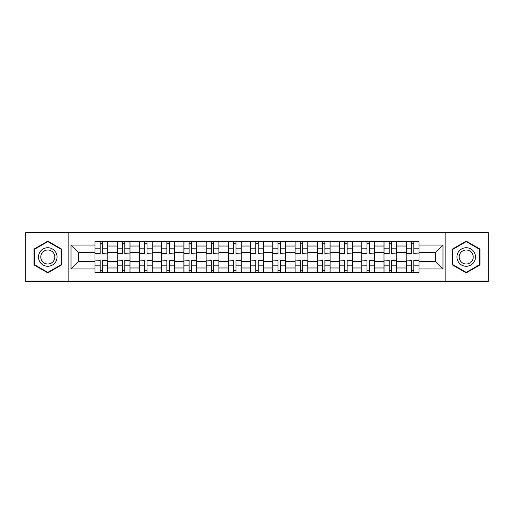 <?xml version="1.0" encoding="UTF-8"?>
<svg xmlns="http://www.w3.org/2000/svg" width="514" height="514" viewBox="0 0 514 514"><rect width="100%" height="100%" fill="white"/><g stroke="black" fill="none" stroke-linecap="round" stroke-linejoin="round"><path stroke-width="0.77" d="M445.831 281.441L488.3 281.441L488.3 232.559L25.7 232.559L25.7 281.441L445.831 281.441L445.831 232.559M117.192 272.317L117.192 246.026L107.786 246.026L107.786 272.317M107.786 246.026L107.786 241.683M117.192 246.026L117.192 241.683M130.023 241.683L130.023 272.317M139.429 272.317L139.429 241.683M152.253 241.683L152.253 272.317M161.659 272.317L161.659 241.683M174.484 241.683L174.484 272.317M183.89 272.317L183.89 241.683M196.714 241.683L196.714 272.317M206.12 272.317L206.12 241.683M218.951 241.683L218.951 272.317M228.357 272.317L228.357 241.683M241.182 241.683L241.182 272.317M250.588 272.317L250.588 241.683M263.412 241.683L263.412 272.317M272.818 272.317L272.818 241.683M285.643 241.683L285.643 272.317M295.049 272.317L295.049 241.683M307.88 241.683L307.88 272.317M317.286 272.317L317.286 241.683M330.11 241.683L330.11 272.317M339.516 272.317L339.516 241.683M352.341 241.683L352.341 272.317M361.747 272.317L361.747 241.683M374.571 241.683L374.571 272.317M383.977 272.317L383.977 241.683M396.808 241.683L396.808 272.317M406.214 272.317L406.214 241.683M406.214 261.42L396.808 261.42M383.977 261.42L374.571 261.42M361.747 261.42L352.341 261.42M339.516 261.42L330.11 261.42M317.286 261.42L307.88 261.42M295.049 261.42L285.643 261.42M272.818 261.42L263.412 261.42M250.588 261.42L241.182 261.42M228.357 261.42L218.951 261.42M206.12 261.42L196.714 261.42M183.89 261.42L174.484 261.42M161.659 261.42L152.253 261.42M139.429 261.42L130.023 261.42M117.192 261.42L107.786 261.42M406.214 252.58L396.808 252.58M383.977 252.58L374.571 252.58M361.747 252.58L352.341 252.58M339.516 252.58L330.11 252.58M317.286 252.58L307.88 252.58M295.049 252.58L285.643 252.58M272.818 252.58L263.412 252.58M250.588 252.58L241.182 252.58M228.357 252.58L218.951 252.58M206.12 252.58L196.714 252.58M183.89 252.58L174.484 252.58M161.659 252.58L152.253 252.58M139.429 252.58L130.023 252.58M117.192 252.58L107.786 252.58M78.571 261.42L94.962 261.42L94.962 252.58L78.571 252.58L78.571 261.42L71.022 268.97L71.022 245.03L94.962 245.03L94.962 252.58M419.038 252.58L419.038 261.42L435.429 261.42L435.429 252.58L419.038 252.58L419.038 241.683L94.962 241.683L94.962 245.03M419.038 245.03L442.978 245.03L442.978 268.97L419.038 268.97L419.038 261.42M94.962 261.42L94.962 272.317L419.038 272.317L419.038 268.97M94.962 268.97L71.022 268.97M68.169 281.441L68.169 232.559M61.545 249.059L47.789 241.117L34.04 249.059L34.04 264.941L47.789 272.883L61.545 264.941L61.545 249.059M479.96 249.059L466.211 241.117L452.455 249.059L452.455 264.941L466.211 272.883L479.96 264.941L479.96 249.059M102.588 270.184L100.166 270.184M100.166 243.816L102.588 243.816M124.818 270.184L122.396 270.184M122.396 243.816L124.818 243.816M147.049 270.184L144.627 270.184M144.627 243.816L147.049 243.816M169.286 270.184L166.857 270.184M166.857 243.816L169.286 243.816M191.516 270.184L189.094 270.184M189.094 243.816L191.516 243.816M213.747 270.184L211.325 270.184M211.325 243.816L213.747 243.816M235.977 270.184L233.555 270.184M233.555 243.816L235.977 243.816M258.214 270.184L255.786 270.184M255.786 243.816L258.214 243.816M280.445 270.184L278.023 270.184M278.023 243.816L280.445 243.816M302.675 270.184L300.253 270.184M300.253 243.816L302.675 243.816M324.906 270.184L322.484 270.184M322.484 243.816L324.906 243.816M347.143 270.184L344.714 270.184M344.714 243.816L347.143 243.816M369.373 270.184L366.951 270.184M366.951 243.816L369.373 243.816M391.604 270.184L389.182 270.184M389.182 243.816L391.604 243.816M413.834 270.184L411.412 270.184M411.412 243.816L413.834 243.816M71.022 245.03L78.571 252.58M435.429 261.42L442.978 268.97M435.429 252.58L442.978 245.03M102.588 253.633L107.715 253.935L102.588 253.935L102.588 241.824L107.715 241.824L104.869 241.824M107.715 253.633L107.715 241.824M100.166 243.675L102.588 243.675M100.166 241.824L95.032 241.824L95.032 253.935L100.166 253.935L100.166 241.824L104.65 241.824M100.166 260.367L95.032 260.065L100.166 260.065L100.166 272.176L95.032 272.176L97.885 272.176M95.032 260.367L95.032 272.176M102.588 270.325L100.166 270.325M102.588 272.176L107.715 272.176L107.715 260.065L102.588 260.065L102.588 272.176L98.097 272.176M124.818 253.633L129.952 253.935L124.818 253.935L124.818 241.824L129.952 241.824L127.099 241.824M129.952 253.633L129.952 241.824M122.396 243.675L124.818 243.675M122.396 241.824L117.263 241.824L117.263 253.935L122.396 253.935L122.396 241.824L126.887 241.824M147.049 253.633L152.183 253.935L147.049 253.935L147.049 241.824L152.183 241.824L149.33 241.824M152.183 253.633L152.183 241.824M144.627 243.675L147.049 243.675M144.627 241.824L139.5 241.824L139.5 253.935L144.627 253.935L144.627 241.824L149.118 241.824M39.764 261.632A9.265 9.265 0 0 0 52.422 265.025A9.265 9.265 0 0 0 55.814 252.368A9.265 9.265 0 0 0 43.157 248.975A9.265 9.265 0 0 0 39.764 261.632M41.718 260.508A7.016 7.016 0 0 0 51.297 263.072A7.016 7.016 0 0 0 53.861 253.492A7.016 7.016 0 0 0 44.281 250.928A7.016 7.016 0 0 0 41.718 260.508M47.789 241.612L61.115 249.309L61.115 264.691L47.789 272.388L34.464 264.691L34.464 249.309L47.789 241.612M458.186 261.632A9.265 9.265 0 0 0 470.843 265.025A9.265 9.265 0 0 0 474.236 252.368A9.265 9.265 0 0 0 461.578 248.975A9.265 9.265 0 0 0 458.186 261.632M460.139 260.508A7.016 7.016 0 0 0 469.719 263.072A7.016 7.016 0 0 0 472.282 253.492A7.016 7.016 0 0 0 462.703 250.928A7.016 7.016 0 0 0 460.139 260.508M466.211 241.612L479.536 249.309L479.536 264.691L466.211 272.388L452.885 264.691L452.885 249.309L466.211 241.612M122.396 260.367L117.263 260.065L122.396 260.065L122.396 272.176L117.263 272.176L120.115 272.176M117.263 260.367L117.263 272.176M124.818 270.325L122.396 270.325M124.818 272.176L129.952 272.176L129.952 260.065L124.818 260.065L124.818 272.176L120.327 272.176M144.627 260.367L139.5 260.065L144.627 260.065L144.627 272.176L139.5 272.176L142.346 272.176M139.5 260.367L139.5 272.176M147.049 270.325L144.627 270.325M147.049 272.176L152.183 272.176L152.183 260.065L147.049 260.065L147.049 272.176L142.564 272.176M169.286 253.633L174.413 253.935L169.286 253.935L169.286 241.824L174.413 241.824L171.56 241.824M174.413 253.633L174.413 241.824M166.857 243.675L169.286 243.675M166.857 241.824L161.73 241.824L161.73 253.935L166.857 253.935L166.857 241.824L171.348 241.824M191.516 253.633L196.644 253.935L191.516 253.935L191.516 241.824L196.644 241.824L193.797 241.824M196.644 253.633L196.644 241.824M189.094 243.675L191.516 243.675M189.094 241.824L183.961 241.824L183.961 253.935L189.094 253.935L189.094 241.824L193.579 241.824M213.747 253.633L218.88 253.935L213.747 253.935L213.747 241.824L218.88 241.824L216.028 241.824M218.88 253.633L218.88 241.824M211.325 243.675L213.747 243.675M211.325 241.824L206.191 241.824L206.191 253.935L211.325 253.935L211.325 241.824L215.816 241.824M166.857 260.367L161.73 260.065L166.857 260.065L166.857 272.176L161.73 272.176L164.583 272.176M161.73 260.367L161.73 272.176M169.286 270.325L166.857 270.325M169.286 272.176L174.413 272.176L174.413 260.065L169.286 260.065L169.286 272.176L164.795 272.176M189.094 260.367L183.961 260.065L189.094 260.065L189.094 272.176L183.961 272.176L186.813 272.176M183.961 260.367L183.961 272.176M191.516 270.325L189.094 270.325M191.516 272.176L196.644 272.176L196.644 260.065L191.516 260.065L191.516 272.176L187.025 272.176M211.325 260.367L206.191 260.065L211.325 260.065L211.325 272.176L206.191 272.176L209.044 272.176M206.191 260.367L206.191 272.176M213.747 270.325L211.325 270.325M213.747 272.176L218.88 272.176L218.88 260.065L213.747 260.065L213.747 272.176L209.256 272.176M235.977 253.633L241.111 253.935L235.977 253.935L235.977 241.824L241.111 241.824L238.258 241.824M241.111 253.633L241.111 241.824M233.555 243.675L235.977 243.675M233.555 241.824L228.428 241.824L228.428 253.935L233.555 253.935L233.555 241.824L238.046 241.824M233.555 260.367L228.428 260.065L233.555 260.065L233.555 272.176L228.428 272.176L231.274 272.176M228.428 260.367L228.428 272.176M235.977 270.325L233.555 270.325M235.977 272.176L241.111 272.176L241.111 260.065L235.977 260.065L235.977 272.176L231.493 272.176M258.214 253.633L263.341 253.935L258.214 253.935L258.214 241.824L263.341 241.824L260.489 241.824M263.341 253.633L263.341 241.824M255.786 243.675L258.214 243.675M260.277 241.824L250.659 241.824L250.659 253.935L255.786 253.935L255.786 241.824L253.723 241.824M255.786 260.367L250.659 260.065L255.786 260.065L255.786 272.176L250.659 272.176L253.511 272.176M250.659 260.367L250.659 272.176M258.214 270.325L255.786 270.325M258.214 272.176L263.341 272.176L263.341 260.065L258.214 260.065L258.214 272.176L253.723 272.176M280.445 253.633L285.572 253.935L280.445 253.935L280.445 241.824L285.572 241.824L282.726 241.824M285.572 253.633L285.572 241.824M278.023 243.675L280.445 243.675M278.023 241.824L272.889 241.824L272.889 253.935L278.023 253.935L278.023 241.824L282.507 241.824M278.023 260.367L272.889 260.065L278.023 260.065L278.023 272.176L272.889 272.176L275.742 272.176M272.889 260.367L272.889 272.176M280.445 270.325L278.023 270.325M280.445 272.176L285.572 272.176L285.572 260.065L280.445 260.065L280.445 272.176L275.954 272.176M302.675 253.633L307.809 253.935L302.675 253.935L302.675 241.824L307.809 241.824L304.956 241.824M307.809 253.633L307.809 241.824M300.253 243.675L302.675 243.675M300.253 241.824L295.12 241.824L295.12 253.935L300.253 253.935L300.253 241.824L304.744 241.824M300.253 260.367L295.12 260.065L300.253 260.065L300.253 272.176L295.12 272.176L297.972 272.176M295.12 260.367L295.12 272.176M302.675 270.325L300.253 270.325M302.675 272.176L307.809 272.176L307.809 260.065L302.675 260.065L302.675 272.176L298.184 272.176M324.906 253.633L330.039 253.935L324.906 253.935L324.906 241.824L330.039 241.824L327.187 241.824M330.039 253.633L330.039 241.824M322.484 243.675L324.906 243.675M322.484 241.824L317.356 241.824L317.356 253.935L322.484 253.935L322.484 241.824L326.975 241.824M322.484 260.367L317.356 260.065L322.484 260.065L322.484 272.176L317.356 272.176L320.203 272.176M317.356 260.367L317.356 272.176M324.906 270.325L322.484 270.325M324.906 272.176L330.039 272.176L330.039 260.065L324.906 260.065L324.906 272.176L320.421 272.176M347.143 253.633L352.27 253.935L347.143 253.935L347.143 241.824L352.27 241.824L349.417 241.824M352.27 253.633L352.27 241.824M344.714 243.675L347.143 243.675M349.205 241.824L339.587 241.824L339.587 253.935L344.714 253.935L344.714 241.824L342.652 241.824M344.714 260.367L339.587 260.065L344.714 260.065L344.714 272.176L339.587 272.176L342.44 272.176M339.587 260.367L339.587 272.176M347.143 270.325L344.714 270.325M347.143 272.176L352.27 272.176L352.27 260.065L347.143 260.065L347.143 272.176L342.652 272.176M369.373 253.633L374.5 253.935L369.373 253.935L369.373 241.824L374.5 241.824L371.654 241.824M374.5 253.633L374.5 241.824M366.951 243.675L369.373 243.675M366.951 241.824L361.817 241.824L361.817 253.935L366.951 253.935L366.951 241.824L371.436 241.824M366.951 260.367L361.817 260.065L366.951 260.065L366.951 272.176L361.817 272.176L364.67 272.176M361.817 260.367L361.817 272.176M369.373 270.325L366.951 270.325M369.373 272.176L374.5 272.176L374.5 260.065L369.373 260.065L369.373 272.176L364.882 272.176M391.604 253.633L396.737 253.935L391.604 253.935L391.604 241.824L396.737 241.824L393.885 241.824M396.737 253.633L396.737 241.824M389.182 243.675L391.604 243.675M389.182 241.824L384.048 241.824L384.048 253.935L389.182 253.935L389.182 241.824L393.673 241.824M389.182 260.367L384.048 260.065L389.182 260.065L389.182 272.176L384.048 272.176L386.901 272.176M384.048 260.367L384.048 272.176M391.604 270.325L389.182 270.325M391.604 272.176L396.737 272.176L396.737 260.065L391.604 260.065L391.604 272.176L387.113 272.176M413.834 253.633L418.968 253.935L413.834 253.935L413.834 241.824L418.968 241.824L416.115 241.824M418.968 253.633L418.968 241.824M411.412 243.675L413.834 243.675M411.412 241.824L406.285 241.824L406.285 253.935L411.412 253.935L411.412 241.824L415.903 241.824M411.412 260.367L406.285 260.065L411.412 260.065L411.412 272.176L406.285 272.176L409.131 272.176M406.285 260.367L406.285 272.176M413.834 270.325L411.412 270.325M413.834 272.176L418.968 272.176L418.968 260.065L413.834 260.065L413.834 272.176L409.35 272.176M383.977 246.026L374.571 246.026M361.747 246.026L352.341 246.026M339.516 246.026L330.11 246.026M317.286 246.026L307.88 246.026M295.049 246.026L285.643 246.026M272.818 246.026L263.412 246.026M250.588 246.026L241.182 246.026M228.357 246.026L218.951 246.026M206.12 246.026L196.714 246.026M183.89 246.026L174.484 246.026M161.659 246.026L152.253 246.026M139.429 246.026L130.023 246.026M406.214 246.026L396.808 246.026M383.977 267.974L374.571 267.974M361.747 267.974L352.341 267.974M339.516 267.974L330.11 267.974M317.286 267.974L307.88 267.974M295.049 267.974L285.643 267.974M272.818 267.974L263.412 267.974M250.588 267.974L241.182 267.974M228.357 267.974L218.951 267.974M206.12 267.974L196.714 267.974M183.89 267.974L174.484 267.974M161.659 267.974L152.253 267.974M139.429 267.974L130.023 267.974M117.192 267.974L107.786 267.974M406.214 267.974L396.808 267.974M102.588 248.821L107.715 248.821M95.032 253.633L100.166 253.633M95.032 248.821L100.166 248.821M100.166 265.179L95.032 265.179M107.715 260.367L102.588 260.367M107.715 265.179L102.588 265.179M124.818 248.821L129.952 248.821M117.263 253.633L122.396 253.633M117.263 248.821L122.396 248.821M147.049 248.821L152.183 248.821M139.5 253.633L144.627 253.633M139.5 248.821L144.627 248.821M122.396 265.179L117.263 265.179M129.952 260.367L124.818 260.367M129.952 265.179L124.818 265.179M144.627 265.179L139.5 265.179M152.183 260.367L147.049 260.367M152.183 265.179L147.049 265.179M169.286 248.821L174.413 248.821M161.73 253.633L166.857 253.633M161.73 248.821L166.857 248.821M191.516 248.821L196.644 248.821M183.961 253.633L189.094 253.633M183.961 248.821L189.094 248.821M213.747 248.821L218.88 248.821M206.191 253.633L211.325 253.633M206.191 248.821L211.325 248.821M166.857 265.179L161.73 265.179M174.413 260.367L169.286 260.367M174.413 265.179L169.286 265.179M189.094 265.179L183.961 265.179M196.644 260.367L191.516 260.367M196.644 265.179L191.516 265.179M211.325 265.179L206.191 265.179M218.88 260.367L213.747 260.367M218.88 265.179L213.747 265.179M235.977 248.821L241.111 248.821M228.428 253.633L233.555 253.633M228.428 248.821L233.555 248.821M233.555 265.179L228.428 265.179M241.111 260.367L235.977 260.367M241.111 265.179L235.977 265.179M258.214 248.821L263.341 248.821M250.659 253.633L255.786 253.633M250.659 248.821L255.786 248.821M255.786 265.179L250.659 265.179M263.341 260.367L258.214 260.367M263.341 265.179L258.214 265.179M280.445 248.821L285.572 248.821M272.889 253.633L278.023 253.633M272.889 248.821L278.023 248.821M278.023 265.179L272.889 265.179M285.572 260.367L280.445 260.367M285.572 265.179L280.445 265.179M302.675 248.821L307.809 248.821M295.12 253.633L300.253 253.633M295.12 248.821L300.253 248.821M300.253 265.179L295.12 265.179M307.809 260.367L302.675 260.367M307.809 265.179L302.675 265.179M324.906 248.821L330.039 248.821M317.356 253.633L322.484 253.633M317.356 248.821L322.484 248.821M322.484 265.179L317.356 265.179M330.039 260.367L324.906 260.367M330.039 265.179L324.906 265.179M347.143 248.821L352.27 248.821M339.587 253.633L344.714 253.633M339.587 248.821L344.714 248.821M344.714 265.179L339.587 265.179M352.27 260.367L347.143 260.367M352.27 265.179L347.143 265.179M369.373 248.821L374.5 248.821M361.817 253.633L366.951 253.633M361.817 248.821L366.951 248.821M366.951 265.179L361.817 265.179M374.5 260.367L369.373 260.367M374.5 265.179L369.373 265.179M391.604 248.821L396.737 248.821M384.048 253.633L389.182 253.633M384.048 248.821L389.182 248.821M389.182 265.179L384.048 265.179M396.737 260.367L391.604 260.367M396.737 265.179L391.604 265.179M413.834 248.821L418.968 248.821M406.285 253.633L411.412 253.633M406.285 248.821L411.412 248.821M411.412 265.179L406.285 265.179M418.968 260.367L413.834 260.367M418.968 265.179L413.834 265.179"/></g></svg>
